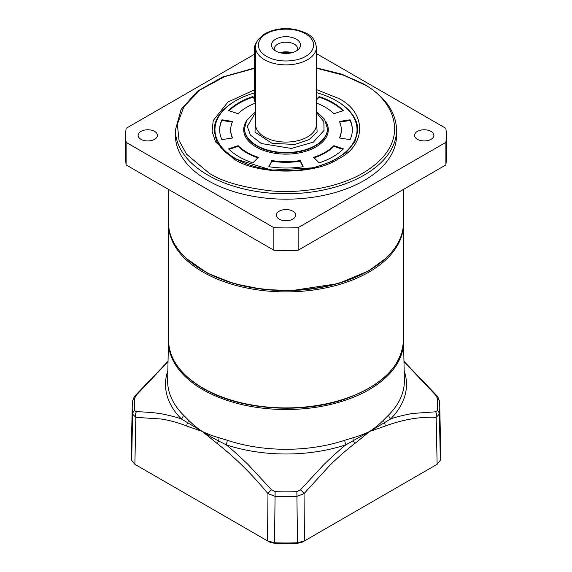 <?xml version="1.0" encoding="UTF-8"?>
<svg xmlns="http://www.w3.org/2000/svg" width="572" height="572" viewBox="0 0 572 572"><rect width="100%" height="100%" fill="white"/><g stroke="black" fill="none" stroke-linecap="round" stroke-linejoin="round"><path stroke-width="0.86" d="M256.699 42.228A7.465 4.311 120 0 0 254.333 48.677L254.333 99.013A8.294 4.79 -60 0 0 255.591 102.474M255.591 50.086L254.333 49.356A8.294 4.79 -60 0 1 256.363 43.064M327.463 129.029A41.463 23.938 180 0 1 301.866 151.151A41.463 23.938 180 0 1 256.678 145.96A41.463 23.938 180 0 1 244.537 129.029L244.537 128.578A41.463 23.938 180 0 0 270.134 150.701A41.463 23.938 180 0 0 315.322 145.51A41.463 23.938 180 0 0 327.463 128.578L327.463 129.029M325.804 121.457A42.292 24.417 180 0 1 308.644 150.329A42.292 24.417 180 0 1 256.092 146.975A42.292 24.417 180 0 1 246.196 121.457M252.824 162.884A66.345 38.303 180 0 1 239.089 156.792A66.345 38.303 180 0 1 228.543 148.863L238.116 145.667A55.291 31.918 0 0 0 246.904 152.281A55.291 31.918 0 0 0 258.358 157.35L252.824 162.884M238.116 145.667L238.116 146.346A55.291 31.918 0 0 0 246.904 152.96A55.291 31.918 0 0 0 257.85 157.858M254.333 92.993A71.042 41.02 0 0 0 235.764 100.708L235.764 100.708A71.042 41.02 0 0 0 235.764 158.716A71.042 41.02 0 0 0 336.236 158.716A71.042 41.02 0 0 0 336.236 100.708A71.042 41.02 0 0 0 316.409 92.635M235.178 101.044L235.764 100.708L235.178 101.044A71.872 41.499 0 0 0 214.128 130.387A71.872 41.499 180 0 1 235.471 100.872M357.872 130.387A71.872 41.499 0 0 0 336.822 101.044L336.822 101.044A71.872 41.499 180 0 1 357.872 130.387L354.897 141.856L346.017 152.588L331.853 161.547L313.628 167.803L271.714 170.127L234.72 158.716C225.776 153.475 219.698 147.433 216.473 140.59L214.128 130.387M313.642 157.35A55.291 31.918 0 0 0 333.884 145.667L343.457 148.863A66.345 38.303 180 0 1 319.176 162.884L313.642 157.35M271.693 160.539A55.291 31.918 0 0 0 300.307 160.539L303.174 166.709A66.345 38.303 180 0 1 268.826 166.709L271.693 161.218A55.291 31.918 0 0 0 300.307 161.218L300.307 160.539M339.403 137.974A55.291 31.918 0 0 0 341.291 129.708A55.291 31.918 0 0 0 339.403 121.45L350.085 119.798A66.345 38.303 180 0 1 352.345 129.708A66.345 38.303 180 0 1 350.085 139.625L339.403 137.974M316.409 99.299L319.176 96.539A66.345 38.303 180 0 1 343.457 110.56L333.884 113.749A55.291 31.918 0 0 0 316.409 103.053M255.591 103.053A55.291 31.918 0 0 0 238.116 113.749L228.543 110.56A66.345 38.303 180 0 1 252.824 96.539L254.333 98.041M232.597 121.45A55.291 31.918 0 0 0 230.709 129.708A55.291 31.918 0 0 0 232.597 137.974L221.915 139.625A66.345 38.303 180 0 1 219.655 129.708A66.345 38.303 180 0 1 221.915 119.798L232.597 121.45M342.943 149.363L333.884 146.346L333.884 145.667M314.15 157.858A55.291 31.918 0 0 0 333.884 146.346M302.881 166.752L300.307 161.218M271.693 161.218L269.119 166.752M350.085 119.798L350.085 120.47L339.682 122.079M339.682 138.016A55.291 31.918 0 0 0 341.291 130.387L341.291 129.708M352.345 130.044A66.345 38.303 0 0 0 350.085 120.47M319.176 96.539L319.176 97.211L316.409 99.978M342.943 110.732A66.345 38.303 0 0 0 319.176 97.211M254.333 98.72L252.824 97.211L252.824 96.539M252.824 97.211A66.345 38.303 0 0 0 229.057 110.732M230.709 129.708L230.709 130.387A55.291 31.918 0 0 0 232.318 138.016M232.318 122.079L221.915 120.47L221.915 119.798M221.915 120.47A66.345 38.303 0 0 0 219.655 130.044M238.116 146.346L229.057 149.363M316.409 112.498L323.809 121.55L324.045 130.416L313.363 142.121L291.413 148.448L261.297 143.522L250.379 135.064L247.297 126.412L255.591 112.498M296.26 50.994A14.514 8.38 -0 0 0 299.249 48.491A14.514 8.38 -0 0 0 294.23 38.167A14.514 8.38 -0 0 0 275.74 39.139A14.514 8.38 -0 0 0 272.751 48.491A14.514 8.38 -0 0 0 296.26 50.994M297.583 50.114A11.747 6.785 -0 0 0 297.747 48.977A11.747 6.785 -0 0 0 290.497 42.707A11.747 6.785 -0 0 0 277.692 44.18A11.747 6.785 -0 0 0 274.253 48.977A11.747 6.785 -0 0 0 274.417 50.114M291.863 52.731A11.747 6.785 0 0 0 280.137 52.731M280.966 52.924A11.061 6.385 180 0 1 291.034 52.924M316.409 89.575L338.388 98.334C366.673 112.062 366.673 145.102 338.388 158.823C314.614 175.154 257.386 175.154 233.612 158.823L215.58 141.877L212.069 131.353L213.227 120.556L227.949 102.002L254.333 89.911M168.511 189.403L168.511 222.479A117.489 67.832 0 0 0 202.924 270.442A117.489 67.832 0 0 0 369.076 270.442L369.076 270.442A117.489 67.832 0 0 0 403.489 222.479L403.489 189.403M202.924 270.442L203.703 270.892A116.381 67.189 0 0 0 368.296 270.892L369.076 270.442L368.296 270.892M279.157 219.105A9.674 5.584 180 0 1 276.326 215.151A9.674 5.584 180 0 1 282.296 209.988A9.674 5.584 180 0 1 292.843 211.204A9.674 5.584 180 0 1 295.674 215.151A9.674 5.584 180 0 1 289.704 220.313A9.674 5.584 180 0 1 279.157 219.105M140.941 139.303A9.674 5.584 180 0 1 138.109 135.35A9.674 5.584 180 0 1 144.08 130.194A9.674 5.584 180 0 1 154.626 131.403A9.674 5.584 180 0 1 157.457 135.35A9.674 5.584 180 0 1 151.487 140.512A9.674 5.584 180 0 1 140.941 139.303M417.374 139.303A9.674 5.584 180 0 1 414.543 135.35A9.674 5.584 180 0 1 420.513 130.194A9.674 5.584 180 0 1 431.059 131.403A9.674 5.584 180 0 1 433.891 135.35A9.674 5.584 180 0 1 427.92 140.512A9.674 5.584 180 0 1 417.374 139.303M396.575 135.35A110.575 63.842 180 0 1 328.314 194.33A110.575 63.842 180 0 1 207.815 180.495A110.575 63.842 180 0 1 175.425 135.35L175.425 129.937A110.575 63.842 180 0 0 207.815 175.075A110.575 63.842 180 0 0 328.314 188.917A110.575 63.842 180 0 0 396.575 129.937L396.575 135.35M316.409 53.596L445.874 128.343A160.332 92.571 180 0 1 446.332 135.35L446.332 157.922A160.332 92.571 180 0 1 445.874 164.929L298.141 250.229A160.332 92.571 180 0 1 273.859 250.229L126.126 164.929A160.332 92.571 180 0 1 125.668 157.922L125.668 135.35A160.332 92.571 180 0 1 126.126 128.343L254.333 54.326M126.126 164.929L126.126 142.364A160.332 92.571 180 0 1 125.668 135.35M126.126 142.364L273.859 227.656L273.859 250.229M298.141 250.229L298.141 227.656A160.332 92.571 180 0 1 273.859 227.656M298.141 227.656L445.874 142.364L445.874 164.929M446.332 135.35A160.332 92.571 180 0 1 445.874 142.364M168.511 339.747A117.532 67.861 0 0 0 168.475 340.833A117.532 67.861 0 0 0 202.888 389.654A117.532 67.861 0 0 0 331.646 404.197A117.532 67.861 0 0 0 403.525 340.833A117.532 67.861 0 0 0 403.489 339.747M168.475 340.833L167.639 380.101A118.375 68.34 0 0 0 183.276 414.907L188.445 420.127C193.05 424.538 195.417 426.698 202.266 431.445L186.93 426.126C179.772 423.137 168.518 419.998 160.739 418.976L135.843 417.346L132.618 414.142A153.775 88.782 180 0 1 132.232 406.685L131.253 452.538A154.755 89.346 180 0 0 131.667 460.274L132.618 414.142A5.527 4.504 -7.1 0 1 134.735 410.574A151.651 87.559 180 0 1 134.735 398.026L136.365 395.116L168.032 361.654M297.283 543.4L297.483 542.749L304.476 540.897L302.559 542.006L297.283 543.4A152.038 87.781 180 0 1 274.717 543.4L269.441 542.006L267.524 540.897L267.968 493.629C251.966 474.224 235.142 457.607 217.496 443.779L202.266 431.445L181.431 418.997C176.755 417.117 163.156 413.835 158.423 413.399C154.905 412.684 140.576 411.611 136.365 411.804L134.735 410.574M131.667 460.274L134.878 464.314L136.78 465.408M439.768 406.685L439.353 401.043C438.374 397.805 437.387 395.86 436.407 395.216L436.407 395.216A5.527 1.394 138.8 0 0 435.635 395.116L437.265 398.026A151.651 87.559 180 0 1 437.265 410.574A5.527 4.504 7.1 0 1 439.382 414.142A153.775 88.782 180 0 0 439.768 406.685L440.747 452.538A154.755 89.346 180 0 1 440.333 460.274L437.122 464.314L436.157 417.346C419.848 416.595 402.824 419.526 385.07 426.126L369.734 431.445L354.504 443.779C347.383 449.034 336.229 458.823 328.55 466.723L304.032 493.629L297.018 496.332A153.775 88.782 180 0 1 274.982 496.332L267.968 493.629A5.527 1.444 -40.5 0 1 271.543 489.846L249.363 465.915C246.511 462.734 230.087 447.576 226.126 444.801L218.604 440.94C214.4 438.938 205.434 433.619 202.266 431.445C209.266 434.691 212.505 435.771 218.933 437.73L227.184 440.254A118.375 68.34 0 0 0 344.816 440.254L353.067 437.73C359.488 435.778 362.741 434.691 369.734 431.445L345.874 444.801C341.169 448.334 327.427 460.839 322.658 465.887L300.457 489.846L296.868 491.634A151.651 87.559 180 0 1 275.132 491.634L271.543 489.846M136.365 411.804A5.527 4.261 -90.4 0 0 135.843 417.346L134.878 464.314L267.524 540.897L274.517 542.749L275.132 491.634M296.868 491.634L297.483 542.749A154.755 89.346 180 0 1 274.517 542.749L274.717 543.4M300.457 489.846A5.527 1.444 -139.5 0 1 304.032 493.629L304.476 540.897L437.122 464.314M440.333 460.274L439.382 414.142L436.157 417.346A5.527 4.261 -89.6 0 0 435.635 411.804L413.599 413.392C410.81 413.492 394.458 417.224 390.569 418.997L369.734 431.445C376.583 426.698 378.95 424.538 383.555 420.127L388.724 414.907A118.375 68.34 0 0 0 404.361 380.101L403.525 340.833M278.907 291.763L278.721 290.44M403.968 361.654L435.635 395.116M168.039 361.311L135.593 395.216A5.527 1.394 41.2 0 1 136.365 395.116M217.496 443.779A5.527 2.696 -53 0 1 218.604 440.94A5.527 2.874 106.1 0 0 218.933 437.73M186.93 426.126A5.527 3.618 -68.1 0 1 187.366 422.901A5.527 3.361 134.9 0 0 188.445 420.127M385.07 426.126A5.527 3.618 -111.9 0 0 384.634 422.901A5.527 3.361 45.1 0 1 383.555 420.127M354.504 443.779A5.527 2.696 -127 0 0 353.396 440.94A5.527 2.874 73.9 0 1 353.067 437.73M437.265 410.574L435.635 411.804M344.816 440.254A5.527 2.245 -108.3 0 0 345.874 444.801A120.499 69.569 180 0 1 226.126 444.801A5.527 2.245 108.3 0 0 227.184 440.254M183.276 414.907A5.527 3.918 -44.8 0 1 181.431 418.997A120.499 69.569 180 0 1 167.832 370.806M404.168 370.806A120.499 69.569 180 0 1 390.569 418.997A5.527 3.918 44.8 0 1 388.724 414.907M255.591 99.735L254.333 99.013M255.591 119.505L254.998 132.175L272.079 143.357L294.895 144.444L309.066 139.639L317.131 131.946L316.409 119.505M255.591 124.517A30.409 17.553 0 0 0 274.36 140.741A30.409 17.553 0 0 0 307.5 136.93A30.409 17.553 0 0 0 316.409 124.517L316.409 47.326A30.409 17.553 180 0 1 307.5 59.738A30.409 17.553 180 0 1 274.36 63.542A30.409 17.553 180 0 1 255.591 47.326L255.591 124.517M266.452 33.784C271.385 30.03 290.812 25.583 305.548 33.784C319.748 42.292 312.047 53.503 305.548 56.349C300.615 60.11 281.188 64.55 266.452 56.349C252.252 47.848 259.953 36.629 266.452 33.784M168.511 340.075A117.489 67.832 0 0 0 202.924 388.038A117.489 67.832 0 0 0 369.076 388.038A117.489 67.832 0 0 0 403.489 340.075L403.489 224.06A117.489 67.832 180 0 1 369.076 272.022A117.489 67.832 180 0 1 241.041 286.722A117.489 67.832 180 0 1 168.511 224.06L168.511 340.075C169.033 358.937 180.566 375.053 203.096 388.417C238.989 409.809 299.878 414.507 344.187 399.32C382.146 385.85 401.916 366.101 403.489 340.075M385.249 258.773L368.49 271.006L338.181 283.619L291.42 290.655L262.991 289.411L233.891 283.64L207.393 273.144L186.751 258.773M316.409 68.197L343.758 75.268L363.013 84.113C388.638 95.338 418.969 139.525 363.013 173.044C337.18 188.317 298.956 193.558 270.599 190.833C241.877 187.294 221.343 181.367 208.987 173.044L186.508 154.168L179.065 140.526L177.334 124.303L183.877 106.728L200.021 89.983L224.674 76.612L254.333 68.411M439.353 401.043A5.527 4.504 172.9 0 0 437.265 398.026M135.593 395.216C134.556 395.953 133.576 397.897 132.647 401.043L132.647 401.043A5.527 4.504 7.1 0 1 134.735 398.026M336.236 100.708L336.822 101.044M316.409 47.326C314.571 34.899 306.07 32.583 295.309 29.479C283.984 27.535 273.909 28.922 265.072 33.648C258.043 38.653 254.883 43.215 255.591 47.326M255.591 111.404L246.618 120.613L244.537 128.578M316.409 111.404L324.517 119.176L327.463 128.578M403.489 224.06L403.474 223.266M168.525 223.266L168.511 224.06M396.575 129.937C396.031 111.912 385.12 96.611 363.842 84.034L341.877 74.203L316.409 67.868M254.333 68.082L222.737 76.955L197.49 91.177L181.124 109.409L175.425 129.937M403.961 361.311L436.407 395.216M132.647 401.043L132.232 406.685"/></g></svg>
